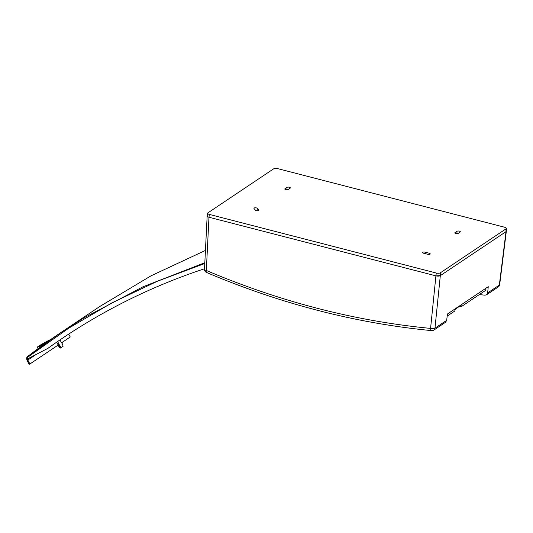 <?xml version="1.0" encoding="UTF-8"?>
<svg xmlns="http://www.w3.org/2000/svg" width="533" height="533" viewBox="0 0 533 533"><rect width="100%" height="100%" fill="white"/><g stroke="black" fill="none" stroke-linecap="round" stroke-linejoin="round"><path stroke-width="0.8" d="M46.124 342.746A8.108 0.42 150.9 0 1 37.35 347.156A8.108 0.42 150.9 0 1 37.343 347.13A8.108 0.42 150.9 0 1 48.017 340.814A8.108 0.42 150.9 0 1 50.668 339.528M204.785 263.502L157.528 281.177L112.03 302.804L68.67 328.215L27.789 357.183L27.123 360.315C26.483 358.383 26.67 357.103 27.689 356.47L60.515 332.792L84.534 317.548L142.991 286.794L204.825 262.716M99.498 306.688L150.926 275.874L205.438 250.43L151.272 275.694L100.151 306.248L61.142 332.372M68.684 334.098L70.229 336.989L61.641 342.739M63.607 337.456A803.837 680.901 -122.9 0 0 48.01 348.296L27.589 358.896A1.979 1.672 -122.9 0 0 27.836 360.028L29.908 363.992L58.077 345.124M60.362 348.069L60.362 348.069A0.66 0.346 -117.2 0 1 59.849 347.836L61.302 347.456L60.362 348.069L63.074 346.27L62.601 344.431A3.178 1.686 62.8 0 0 62.248 343.685L61.482 342.579A0.773 0.413 -117.2 0 1 61.275 342.299L59.956 339.927M57.597 341.54L58.903 343.892A0.773 0.413 -117.2 0 1 59.036 344.211L59.583 345.471A3.178 1.686 62.8 0 0 60.029 346.15L59.003 346.723L59.849 347.836M59.003 346.723A3.291 1.746 -117.2 0 1 58.537 346.01L59.583 345.471M59.23 344.831L58.184 345.377L58.537 346.01M58.184 345.377A0.66 0.346 -117.2 0 1 58.07 345.098L59.136 344.604M59.036 344.211L57.97 344.711L58.07 345.098M57.97 344.711A0.66 0.346 62.8 0 0 57.864 344.431L58.903 343.892M56.625 342.213L57.864 344.431M60.029 346.15L60.875 347.263M27.123 360.315L29.202 364.305L29.908 363.992M204.525 268.745A803.837 680.901 -122.9 0 0 63.32 337.649A803.837 680.901 -122.9 0 0 47.424 348.682M447.214 316.089L454.822 310.992L455.075 309.16L461.152 305.089L460.958 306.881L459.519 306.515M455.029 309.526L460.219 305.715M499.668 284.655A3.291 1.166 -172.9 0 1 499.328 285.088A3.291 2.785 56.2 0 1 498.228 286.987A3.291 3.291 0 0 0 499.668 284.655L506.35 231.109A3.291 1.206 -175 0 1 506.01 231.648L506.35 231.189M479.294 294.609L484.943 295.175L486.576 294.789L487.642 292.917L488.248 286.687L447.48 313.984L446.661 320.36L434.968 328.188A3.291 2.785 56.2 0 1 433.869 330.08A3.291 3.291 0 0 1 431.723 330.627L431.73 330.627C355.718 323.251 280.644 303.863 206.498 272.456L206.498 272.456A3.291 3.291 0 0 1 204.499 269.258A3.291 1.246 -177.1 0 0 206.324 270.478C280.171 301.758 354.918 321.066 430.577 328.401A3.291 1.313 5.8 0 0 434.968 328.188L440.318 275.634L435.921 275.854A3.291 1.206 5 0 0 440.318 275.634L440.325 272.829A3.031 1.113 -175 0 1 436.274 273.029L209.336 214.413L208.976 217.237L435.921 275.854L430.577 328.401C430.711 330.134 431.257 330.826 432.23 330.48M485.903 288.253L485.683 290.325L460.958 306.881M487.642 292.917L499.328 285.088L506.01 231.648L440.318 275.634L506.01 231.648L506.017 228.844A3.031 1.113 5 0 0 506.33 228.371A3.031 1.113 5 0 0 504.651 227.245L277.706 168.628A3.031 1.113 -175 0 0 273.656 168.828L207.963 212.814A3.031 1.113 5 0 0 207.657 213.213A3.031 1.113 5 0 0 209.336 214.413M433.869 330.08L445.521 322.278L446.661 320.36M207.071 272.323C206.198 272.696 205.951 272.077 206.324 270.478L208.976 217.237A3.291 1.206 -175 0 1 207.164 215.932L207.657 213.213M207.164 215.912L204.499 269.258M207.49 215.499C206.804 216.138 207.297 216.718 208.976 217.237L435.921 275.854L436.274 273.029M290.152 188.162A1.752 0.64 5 0 0 290.332 187.922A1.752 0.64 5 0 0 289.026 187.17A1.752 0.64 5 0 0 287.027 187.356L284.988 188.722A1.752 0.64 5 0 0 284.809 188.982A1.752 0.64 5 0 0 286.141 189.721A1.752 0.64 5 0 0 288.113 189.528L290.152 188.162M440.325 272.829L506.017 228.844M425.127 252.162A1.752 0.64 5 0 0 422.609 252.535A1.752 0.64 5 0 0 423.582 253.202L427.699 254.261A1.752 0.64 5 0 0 430.211 253.908A1.752 0.64 5 0 0 429.245 253.228L425.127 252.162L424.981 253.561M454.989 232.628A1.752 0.64 5 0 0 454.809 232.888A1.752 0.64 5 0 0 456.141 233.627A1.752 0.64 5 0 0 458.114 233.434L460.152 232.075A1.752 0.64 5 0 0 460.332 231.828A1.752 0.64 5 0 0 459.026 231.075A1.752 0.64 5 0 0 457.028 231.262L454.989 232.628L454.962 233.174M257.332 208.363A1.752 0.64 5 0 0 255.414 207.79A1.752 0.64 5 0 0 253.935 208.303A1.752 0.64 5 0 0 254.028 208.53L255.494 210.242A1.752 0.64 5 0 0 257.392 210.821A1.752 0.64 5 0 0 258.891 210.322A1.752 0.64 5 0 0 258.798 210.082L257.332 208.363L257.033 210.795M27.836 360.028L35.997 354.565M84.534 317.548C64.819 329.394 45.865 342.366 27.676 356.477L27.789 357.183M258.745 210.542L258.798 210.082M429.125 254.394L429.245 253.228M286.901 189.781L287.027 187.356M284.962 189.268L284.988 188.722M456.894 233.687L457.028 231.262M27.676 356.477C26.623 357.097 26.41 358.403 27.043 360.381L29.122 364.372M37.35 347.156L38.083 348.589M486.576 294.789L498.228 286.987M506.33 228.371L506.35 231.135"/></g></svg>
